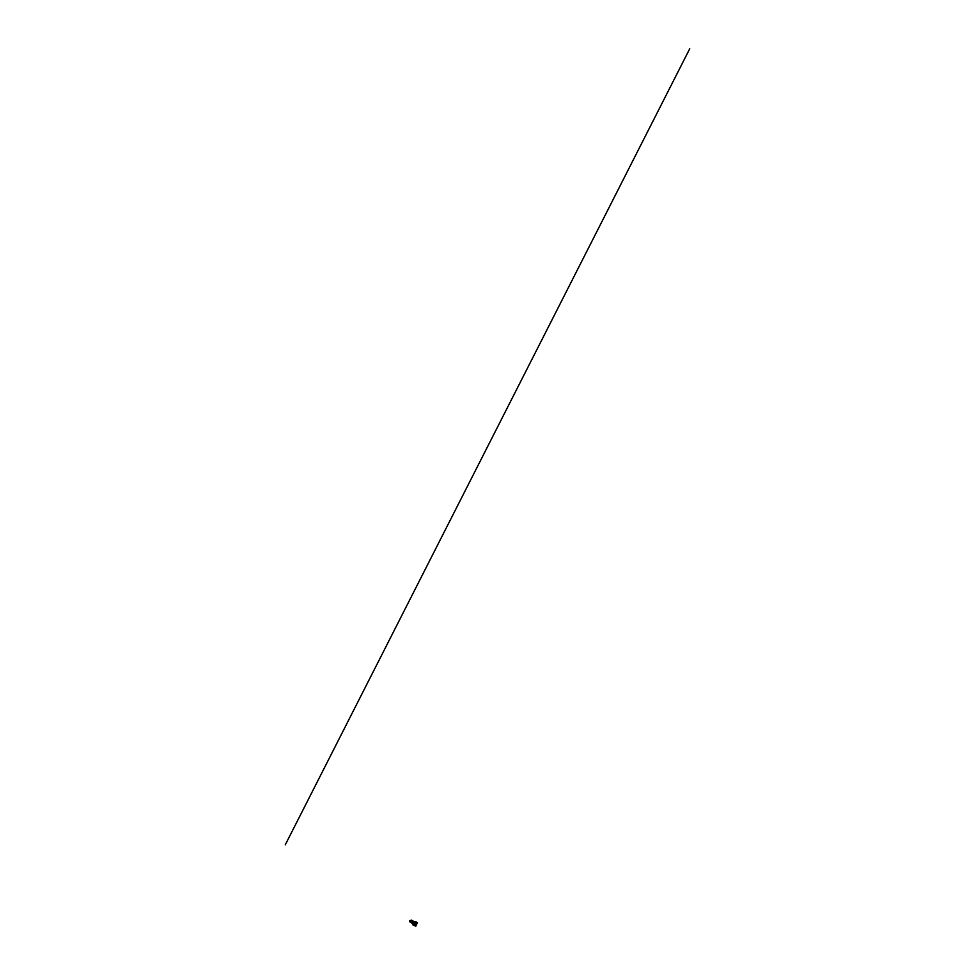 <?xml version="1.0" encoding="UTF-8"?>
<svg xmlns="http://www.w3.org/2000/svg" width="975" height="975" viewBox="0 0 975 975"><rect width="100%" height="100%" fill="white"/><g stroke="black" fill="none" stroke-linecap="round" stroke-linejoin="round"><path stroke-width="0.73" stroke-dasharray="4.88 3.66" d="M415.46 922.911L416.093 923.142L415.46 922.911M414.619 924.702L415.265 924.934L414.619 924.702M413.351 925.068L414.022 925.372M413.802 924.678L414.387 925.019L413.315 925.019L413.912 924.227M415.618 921.728L414.972 921.399L415.594 921.753M415.752 926.226L413.802 925.519L415.472 921.948L414.558 921.326M415.752 922.192L414.802 921.619M415.118 922.484L414.095 921.582L416.215 922.642L414.984 922.24L413.753 924.885L415.533 925.531M413.802 925.519L415.728 926.25M415.655 925.616L413.753 924.885M414.875 921.533L415.862 922.435M415.655 925.604L414.375 925.299M414.338 925.019L413.632 924.873L414.156 923.8M413.424 924.495L414.436 924.934L413.388 924.556M413.242 924.373L414.546 924.946M414.826 921.923L415.63 922.35L414.826 921.923M414.899 923.02L415.277 922.155M415.703 922.082L415.082 921.923L415.618 922.253M414.619 921.911L415.898 922.435L414.655 921.972M411.352 920.278L410.341 921.911M409.853 921.741L409.793 920.632L411.109 919.973L411.316 921.18L409.963 921.838M411.194 920.034L411.316 921.18L410.061 921.875M412.437 920.693L411.231 921.582L412.327 920.632M411.097 922.642L411.182 921.558L411.194 922.703M409.975 921.826L409.805 920.644L410.987 919.912M413.692 921.533L412.705 923.739L413.632 921.363M414.302 924.398L414.07 925.348L413.473 925.031L414.082 925.385M415.118 922.594L415.472 921.68M417.41 922.594L415.46 921.899L417.41 922.642M415.898 922.435L414.643 921.85M412.644 923.703L413.948 921.57M414.338 921.619L415.898 922.545M412.827 924.312L412.133 923.837M414.399 921.85L412.73 924.263L415.009 925.202M413.973 921.607L413.339 921.253L412.303 923.483L413.327 921.253L412.291 923.471M416.215 922.545L414.619 921.96M414.789 922.484L414.972 921.399M415.143 922.594L415.435 921.923M414.582 922.862L415.07 921.777M415.972 922.484L414.302 921.704M411.145 922.752L411.816 923.179M410.292 922.143L409.658 921.753M414.472 923.947L413.973 924.995"/><path stroke-width="1.46" d="M413.437 925.08L414.082 925.421L413.437 925.08M414.022 925.372L413.351 925.068M412.937 924.812L415.752 926.226L417.41 922.642L415.752 922.192M416.288 922.496L416.922 922.935L415.667 925.616L413.449 924.495M413.071 924.507L415.728 926.25M414.814 925.677L412.62 924.763M414.753 921.728L416.508 922.033M413.083 924.324L414.546 924.946M411.267 921.156L409.78 920.619L411.267 921.156M410.341 921.911L409.768 920.619L409.719 921.57L411.279 921.168L411.316 920.205L409.756 920.619L411.352 920.278M411.316 921.18L409.732 920.607L411.316 921.18M409.707 920.619L411.535 920.132L411.499 921.265L409.658 921.753L409.707 920.619M410.292 922.143L413.022 922.228L412.437 920.693M412.327 920.632L413.083 922.24L411.097 922.642M689.739 48.75L285.261 844.862M416.922 922.935L416.203 922.679L416.922 922.886M412.291 923.471L414.131 924.568L414.741 923.264L412.644 923.703M411.816 923.179L414.643 923.227L414.692 922.033L411.535 920.132M413.948 921.57L414.741 923.264L415.338 921.972L414.338 921.619M416.215 922.545L413.485 921.277L415.972 922.326L415.387 921.997L414.18 924.58L415.033 925.19L416.24 922.594L414.741 924.983"/></g></svg>
